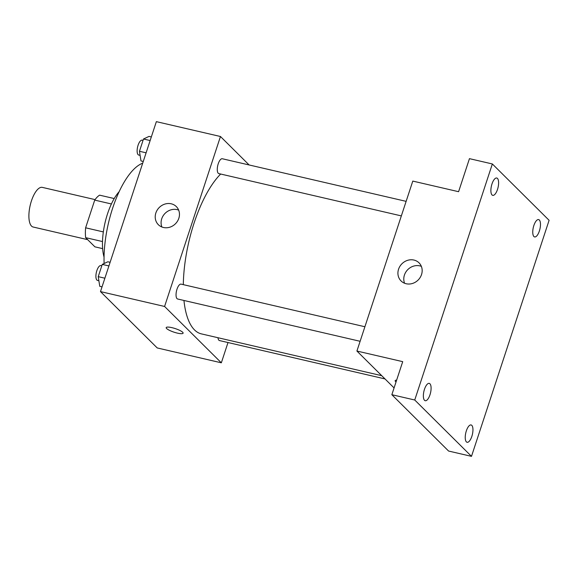 <?xml version="1.0" encoding="UTF-8"?>
<svg xmlns="http://www.w3.org/2000/svg" width="578" height="578" viewBox="0 0 578 578"><rect width="100%" height="100%" fill="white"/><g stroke="black" fill="none" stroke-linecap="round" stroke-linejoin="round"><path stroke-width="0.87" d="M95.074 199.612L42.324 187.38A20.346 7.767 103 0 0 30.75 203.167A20.346 7.767 103 0 0 31.523 226.085A20.346 7.767 103 0 0 33.134 227.017L87.675 239.66M103.339 231.915L85.616 227.804L94.72 200.104A27.318 10.426 103 0 1 99.618 195.162L114.234 198.55M102.624 248.627L94.9 246.835L85.652 237.652A27.318 10.426 103 0 1 85.616 227.804M102.494 241.553L85.652 237.652M111.402 203.969L94.72 200.104M104.047 257.08A40.684 15.527 -77 0 1 119.227 191.578M104.112 263.532A68.659 26.205 -77 0 1 142.701 163.184M227.999 342.537L221.338 362.811L157.223 347.949L100.478 291.601L156.356 121.647L220.464 136.502L249.125 164.961M183.948 300.459A86.454 32.997 103 0 0 194.511 329.915A86.454 32.997 103 0 0 201.382 333.882L381.74 375.686M220.673 174.029A86.454 32.997 103 0 0 183.313 284.651M221.338 362.811L164.586 306.463L220.464 136.502M406.132 201.354L222.306 158.748A7.63 2.912 103 0 0 217.964 164.665A7.63 2.912 103 0 0 218.253 173.256A7.63 2.912 103 0 0 218.86 173.61L401.349 215.905M217.971 337.725A7.63 2.912 103 0 0 218.896 340.218A7.63 2.912 103 0 0 219.503 340.565L385.006 378.93M360.123 341.295L177.634 298.999A7.63 2.912 -77 0 1 176.521 290.907A7.63 2.912 -77 0 1 181.08 284.13L364.906 326.743M164.586 306.463L100.478 291.601M163.451 227.486A12.752 11.473 134.8 0 1 158.358 224.698A12.752 11.473 134.8 0 1 159.196 207.56A12.752 11.473 134.8 0 1 176.326 206.592A12.752 11.473 134.8 0 1 177.482 221.193A12.752 11.473 134.8 0 1 163.451 227.486M182.662 332.249A8.901 1.893 18.2 0 1 183.103 333.166A8.901 1.893 18.2 0 1 174.057 332.184A8.901 1.893 18.2 0 1 166.189 327.61A8.901 1.893 18.2 0 1 173.537 328.073A8.901 1.893 18.2 0 1 182.662 332.249M183.103 333.166A8.901 1.893 18.2 0 1 174.057 332.184A8.901 1.893 18.2 0 1 166.189 327.603M161.891 227.002A12.752 11.473 134.8 0 1 165.062 213.383A12.752 11.473 134.8 0 1 178.66 210.11M394.073 387.932L356.915 351.041L412.793 181.087L458.592 191.701L469.452 158.654L492.348 163.957L549.1 220.305L471.489 456.353L448.593 451.05L391.848 394.702L402.714 361.655L356.915 351.041M471.489 456.353L414.744 400.005L391.848 394.702M414.744 400.005L492.348 163.957M406.153 283.74A12.752 11.473 134.8 0 1 401.06 280.951A12.752 11.473 134.8 0 1 401.898 263.814A12.752 11.473 134.8 0 1 419.028 262.846A12.752 11.473 134.8 0 1 420.184 277.447A12.752 11.473 134.8 0 1 406.153 283.74M395.157 380.678A8.901 1.893 18.2 0 0 396.031 381.971A8.901 1.893 18.2 0 1 395.157 380.678A8.901 1.893 18.2 0 1 396.631 380.151M404.593 283.256A12.752 11.473 134.8 0 1 407.765 269.637A12.752 11.473 134.8 0 1 421.362 266.364M497.506 189.425A8.901 3.396 -77 0 1 492.738 195.357A8.901 3.396 -77 0 1 491.986 183.948A8.901 3.396 -77 0 1 496.755 178.017A8.901 3.396 -77 0 1 497.506 189.425M429.989 394.788A8.901 3.396 -77 0 1 425.22 400.72A8.901 3.396 -77 0 1 424.469 389.312A8.901 3.396 -77 0 1 429.237 383.38A8.901 3.396 -77 0 1 429.989 394.788M471.85 436.361A8.901 3.396 -77 0 1 467.089 442.293A8.901 3.396 -77 0 1 466.338 430.885A8.901 3.396 -77 0 1 471.106 424.953A8.901 3.396 -77 0 1 471.85 436.361M539.375 230.998A8.901 3.396 -77 0 1 534.607 236.929A8.901 3.396 -77 0 1 533.855 225.521A8.901 3.396 -77 0 1 538.624 219.589A8.901 3.396 -77 0 1 539.375 230.998M102.039 286.847L99.763 286.32L98.231 276.66L102.263 264.399L107.826 261.783L110.109 262.311M104.885 278.206L98.231 276.66M108.917 265.938L102.263 264.399M101.815 265.764L100.94 265.562A7.63 2.912 103 0 0 96.598 271.479A7.63 2.912 103 0 0 96.887 280.07A7.63 2.912 103 0 0 97.494 280.424L98.881 280.742M143.265 161.457L140.989 160.93L139.457 151.277L143.489 139.009L149.052 136.401L151.335 136.928M146.111 152.816L139.457 151.277M150.143 140.548L143.489 139.009M143.041 140.375L142.166 140.172A7.63 2.912 103 0 0 137.824 146.089A7.63 2.912 103 0 0 138.113 154.68A7.63 2.912 103 0 0 138.72 155.034L140.107 155.352"/></g></svg>
